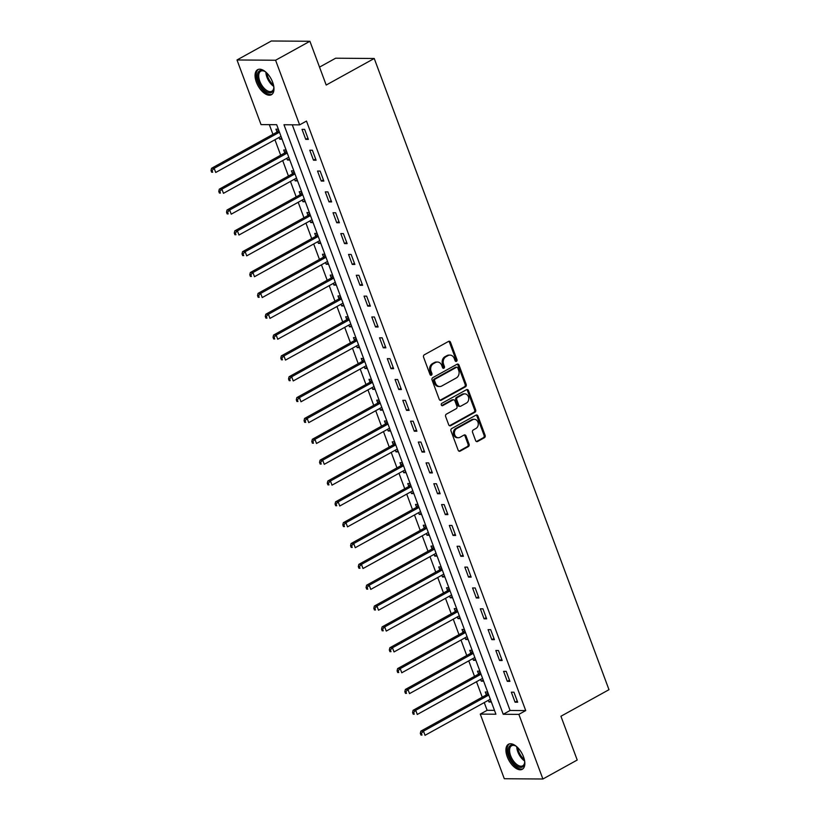 <?xml version="1.0" encoding="UTF-8"?>
<svg xmlns="http://www.w3.org/2000/svg" width="820" height="820" viewBox="0 0 820 820"><rect width="100%" height="100%" fill="white"/><g stroke="black" fill="none" stroke-linecap="round" stroke-linejoin="round"><path stroke-width="1.23" d="M456.463 361.343A1.261 1.035 90.4 0 0 456.986 359.683L450.518 342.288A1.794 1.476 90.4 0 0 448.56 341.397L424.309 354.804A1.794 1.476 90.4 0 0 423.571 357.182L430.039 374.576A1.261 1.035 90.4 0 0 431.925 373.53L431.084 371.286A5.75 4.736 90.4 0 1 433.452 363.66L435.471 362.542A5.75 4.736 90.4 0 1 437.46 362.03A5.75 4.736 90.4 0 1 441.734 365.402L442.564 367.647A1.261 1.035 90.4 0 0 444.45 366.612L443.62 364.357A5.75 4.736 90.4 0 1 445.977 356.731L447.997 355.613A5.75 4.736 90.4 0 1 449.985 355.101A5.75 4.736 90.4 0 1 454.259 358.473L455.1 360.718A1.261 1.035 90.4 0 0 456.463 361.343M455.51 361.282A1.261 1.035 90.4 0 0 455.94 359.672L449.473 342.278A1.794 1.476 90.4 0 0 448.663 341.345M430.449 375.14A1.261 1.035 90.4 0 0 430.879 373.53L430.039 371.276L431.084 371.286M442.984 368.211A1.261 1.035 90.4 0 0 443.415 366.601L442.574 364.346L443.62 364.357M507.242 756.716A14.288 7.39 61.1 0 1 508.472 744.263A14.288 7.39 61.1 0 1 523.519 756.829A14.288 7.39 61.1 0 1 522.299 769.273A14.288 7.39 61.1 0 1 507.242 756.716M256.373 82.143A14.288 7.39 61.1 0 1 257.603 69.7A14.288 7.39 61.1 0 1 272.65 82.266A14.288 7.39 61.1 0 1 271.43 94.71A14.288 7.39 61.1 0 1 256.373 82.143M475.62 440.596A1.794 1.476 90.4 0 0 477.578 441.488L484.384 437.726A1.794 1.476 90.4 0 0 485.122 435.348L477.937 416.027A1.794 1.476 90.4 0 0 475.989 415.135L451.728 428.542A1.794 1.476 90.4 0 0 450.99 430.93L458.175 450.241A1.794 1.476 90.4 0 0 460.133 451.133L468.353 446.592A1.794 1.476 90.4 0 0 469.091 444.214L466.016 435.943A1.794 1.476 90.4 0 0 464.058 435.051L459.979 437.306A4.807 3.956 90.4 0 1 458.318 437.736A4.807 3.956 90.4 0 1 454.485 433.934A4.807 3.956 90.4 0 1 456.73 428.553L472.699 419.717A4.807 3.956 90.4 0 1 474.36 419.286A4.807 3.956 90.4 0 1 478.193 423.089A4.807 3.956 90.4 0 1 475.948 428.481L473.294 429.946A1.794 1.476 90.4 0 0 472.556 432.335L475.62 440.596M237 59.973L271.317 41L309.909 41.266L326.196 85.044L374.238 58.486L608.983 689.692L560.931 716.249L577.218 760.027L542.891 779L504.3 778.733L480.274 714.107L495.915 714.22L276.678 124.701L261.037 124.599L237 59.973L275.592 60.239L299.628 124.865L283.976 124.753L503.213 714.271L518.865 714.374L542.891 779M309.909 41.266L275.592 60.239M292.279 124.814L510.081 710.479L525.722 710.581L306.485 121.073L299.628 124.865M525.722 710.581L518.865 714.374M465.452 386.814A1.794 1.476 90.4 0 0 466.19 384.436L459.005 365.125A1.794 1.476 90.4 0 0 457.058 364.234L432.796 377.641A1.794 1.476 90.4 0 0 432.058 380.019L439.243 399.34A1.794 1.476 90.4 0 0 441.201 400.232L465.452 386.814L464.407 386.814A1.794 1.476 90.4 0 0 465.145 384.426L457.97 365.115A1.794 1.476 90.4 0 0 457.15 364.183M468.476 390.576L475.661 409.887A1.794 1.476 90.4 0 1 474.923 412.275L450.662 425.682A1.794 1.476 90.4 0 1 448.704 424.791L445.639 416.519A1.794 1.476 90.4 0 1 446.377 414.141L456.207 408.708A1.794 1.476 90.4 0 0 456.945 406.32L454.905 400.836A1.794 1.476 90.4 0 0 452.958 399.945L442.708 405.613A1.261 1.035 90.4 0 1 441.857 403.317L466.518 389.684A1.794 1.476 90.4 0 1 468.476 390.576L467.431 390.566L474.616 409.887L475.661 409.887M302.026 129.355L305.747 139.359L308.361 139.379L304.63 129.375L302.026 129.355M309.776 150.203L313.496 160.208L316.11 160.228L312.389 150.224L309.776 150.203M317.535 171.052L321.255 181.056L323.859 181.066L320.138 171.062L317.535 171.052M325.284 191.89L329.005 201.894L331.618 201.915L327.887 191.911L325.284 191.89M333.033 212.739L336.753 222.743L339.367 222.763L335.646 212.759L333.033 212.739M340.792 233.587L344.513 243.591L347.116 243.612L343.395 233.597L340.792 233.587M348.541 254.425L352.262 264.44L354.875 264.45L351.144 254.446L348.541 254.425M356.29 275.274L360.011 285.278L362.624 285.298L358.904 275.294L356.29 275.274M364.049 296.122L367.77 306.127L370.373 306.147L366.653 296.143L364.049 296.122M371.798 316.971L375.519 326.975L378.133 326.985L374.402 316.981L371.798 316.971M379.547 337.809L383.268 347.813L385.882 347.834L382.161 337.83L379.547 337.809M387.306 358.658L391.027 368.662L393.631 368.682L389.91 358.678L387.306 358.658M395.055 379.506L398.776 389.51L401.39 389.531L397.659 379.516L395.055 379.506M402.804 400.344L406.525 410.359L409.139 410.369L405.418 400.365L402.804 400.344M410.564 421.193L414.284 431.197L416.888 431.217L413.167 421.213L410.564 421.193M418.313 442.041L422.033 452.045L424.647 452.066L420.916 442.062L418.313 442.041M426.062 462.89L429.782 472.894L432.396 472.914L428.675 462.9L426.062 462.89M433.821 483.728L437.542 493.732L440.145 493.753L436.424 483.749L433.821 483.728M441.57 504.577L445.291 514.581L447.904 514.601L444.173 504.597L441.57 504.577M449.319 525.425L453.04 535.429L455.654 535.45L451.933 525.435L449.319 525.425M457.078 546.264L460.799 556.278L463.402 556.288L459.682 546.284L457.078 546.264M464.827 567.112L468.548 577.116L471.162 577.136L467.431 567.132L464.827 567.112M472.576 587.96L476.297 597.964L478.911 597.985L475.19 587.981L472.576 587.96M480.335 608.809L484.056 618.813L486.66 618.833L482.939 608.819L480.335 608.809M488.084 629.647L491.805 639.651L494.419 639.672L490.688 629.668L488.084 629.647M495.833 650.496L499.554 660.5L502.168 660.52L498.447 650.516L495.833 650.496M503.593 671.344L507.313 681.348L509.917 681.369L506.196 671.354L503.593 671.344M511.342 692.182L515.062 702.197L517.676 702.207L513.945 692.203L511.342 692.182M269.329 124.65L272.937 134.357M274.936 139.738L280.686 155.205M282.695 160.587L288.445 176.044M290.444 181.425L296.194 196.892M298.193 202.273L303.943 217.741M305.952 223.122L311.702 238.589M313.701 243.97L319.452 259.427M321.45 264.809L327.2 280.276M329.209 285.657L334.96 301.124M336.958 306.506L342.709 321.973M344.707 327.344L350.458 342.811M352.467 348.192L358.217 363.66M360.216 369.041L365.966 384.508M367.965 389.889L373.715 405.346M375.724 410.728L381.474 426.195M383.473 431.576L389.223 447.043M391.222 452.425L396.972 467.892M398.981 473.263L404.731 488.73M406.73 494.111L412.481 509.579M414.479 514.96L420.229 530.427M422.238 535.808L427.989 551.265M429.987 556.647L435.738 572.114M437.736 577.495L443.487 592.962M445.496 598.344L451.246 613.811M453.245 619.182L458.995 634.649M460.994 640.03L466.744 655.498M468.753 660.879L474.503 676.346M476.502 681.727L482.252 697.184M484.251 702.566L487.131 710.315L494.48 710.366M278.349 129.191L275.95 129.17L276.965 131.887M279.036 137.473L279.671 139.174L282.07 139.195M286.098 150.039L283.699 150.019L284.714 152.735M286.795 158.321L287.42 160.023L289.819 160.043M293.847 170.878L291.459 170.867L292.463 173.573M294.544 179.16L295.18 180.871L297.568 180.892M301.606 191.726L299.208 191.706L300.222 194.422M302.293 200.008L302.928 201.72L305.327 201.73M309.355 212.575L306.957 212.554L307.971 215.27M310.052 220.857L310.678 222.558L313.076 222.579M317.104 233.413L314.716 233.403L315.72 236.119M317.801 241.695L318.437 243.407L320.825 243.427M324.863 254.261L322.465 254.251L323.48 256.957M325.55 262.543L326.186 264.255L328.584 264.265M332.612 275.11L330.214 275.089L331.229 277.806M333.309 283.392L333.935 285.093L336.333 285.114M340.361 295.958L337.973 295.938L338.978 298.654M341.058 304.24L341.694 305.942L344.082 305.962M348.121 316.797L345.722 316.786L346.737 319.492M348.808 325.079L349.443 326.79L351.841 326.811M355.87 337.645L353.471 337.625L354.486 340.341M356.567 345.927L357.192 347.639L359.59 347.649M363.619 358.494L361.231 358.473L362.235 361.189M364.316 366.776L364.951 368.477L367.339 368.498M371.378 379.342L368.979 379.322L369.994 382.038M372.065 387.614L372.7 389.326L375.099 389.346M379.127 400.18L376.728 400.17L377.743 402.876M379.824 408.462L380.449 410.174L382.848 410.184M386.876 421.029L384.488 421.008L385.492 423.725M387.573 429.311L388.208 431.012L390.597 431.033M394.635 441.877L392.237 441.857L393.251 444.573M395.322 450.159L395.957 451.861L398.356 451.881M402.384 462.716L399.986 462.705L401 465.411M403.081 470.998L403.707 472.709L406.105 472.73M410.133 483.564L407.745 483.544L408.749 486.26M410.83 491.846L411.466 493.558L413.854 493.568M417.892 504.413L415.494 504.392L416.509 507.108M418.579 512.695L419.215 514.396L421.613 514.417M425.641 525.261L423.243 525.241L424.258 527.957M426.338 533.533L426.964 535.245L429.362 535.265M433.39 546.099L431.002 546.089L432.007 548.795M434.087 554.381L434.723 556.093L437.111 556.103M441.15 566.948L438.751 566.928L439.766 569.644M441.836 575.23L442.472 576.942L444.87 576.952M448.899 587.797L446.5 587.776L447.515 590.492M449.596 596.078L450.221 597.78L452.619 597.8M456.648 608.635L454.259 608.624L455.264 611.33M457.345 616.917L457.98 618.628L460.368 618.649M464.407 629.483L462.008 629.463L463.023 632.179M465.094 637.765L465.729 639.477L468.128 639.487M472.156 650.332L469.757 650.311L470.772 653.027M472.853 658.614L473.478 660.315L475.877 660.336M479.905 671.18L477.517 671.16L478.521 673.876M480.602 679.462L481.237 681.164L483.626 681.184M487.664 692.018L485.266 692.008L486.28 694.714M488.351 700.3L488.986 702.012L491.385 702.022M374.238 58.486L335.646 58.21L319.523 67.127M487.131 710.315L480.274 714.107M510.081 710.479L503.213 714.271M279.671 139.174L281.649 138.088M287.42 160.023L289.409 158.926M295.18 180.871L297.158 179.775M302.928 201.72L304.907 200.623M310.678 222.558L312.666 221.461M318.437 243.407L320.415 242.31M326.186 264.255L328.164 263.159M333.935 285.093L335.923 284.007M341.694 305.942L343.672 304.845M349.443 326.79L351.421 325.694M357.192 347.639L359.18 346.542M364.951 368.477L366.929 367.38M372.7 389.326L374.678 388.229M380.449 410.174L382.438 409.077M388.208 431.012L390.187 429.926M395.957 451.861L397.936 450.764M403.707 472.709L405.695 471.613M411.466 493.558L413.444 492.461M419.215 514.396L421.193 513.31M426.964 535.245L428.952 534.148M434.723 556.093L436.701 554.996M442.472 576.942L444.45 575.845M450.221 597.78L452.209 596.683M457.98 618.628L459.958 617.532M465.729 639.477L467.707 638.38M473.478 660.315L475.467 659.229M481.237 681.164L483.216 680.067M488.986 702.012L490.965 700.915M305.747 139.359L307.91 138.17M313.496 160.208L315.659 159.018M321.255 181.056L323.408 179.857M329.005 201.894L331.167 200.705M336.753 222.743L338.916 221.554M344.513 243.591L346.665 242.392M352.262 264.44L354.424 263.24M360.011 285.278L362.173 284.089M367.77 306.127L369.922 304.938M375.519 326.975L377.682 325.776M383.268 347.813L385.431 346.624M391.027 368.662L393.18 367.473M398.776 389.51L400.939 388.321M406.525 410.359L408.688 409.159M414.284 431.197L416.437 430.008M422.033 452.045L424.196 450.856M429.782 472.894L431.945 471.695M437.542 493.732L439.694 492.543M445.291 514.581L447.453 513.392M453.04 535.429L455.202 534.24M460.799 556.278L462.952 555.078M468.548 577.116L470.711 575.927M476.297 597.964L478.46 596.775M484.056 618.813L486.209 617.614M491.805 639.651L493.968 638.462M499.554 660.5L501.717 659.311M507.313 681.348L509.466 680.159M515.062 702.197L517.225 700.997M449.985 355.101L448.95 355.091A5.75 4.736 90.4 0 0 446.961 355.613L447.997 355.613M442.574 364.346A5.75 4.736 90.4 0 1 444.942 356.731L446.961 355.613M437.46 362.03L436.414 362.02A5.75 4.736 90.4 0 0 434.426 362.542L435.471 362.542M430.039 371.276A5.75 4.736 90.4 0 1 432.406 363.66L434.426 362.542M440.053 400.273A1.794 1.476 90.4 0 0 440.155 400.221L464.407 386.814M457.796 367.965A1.261 1.035 90.4 0 0 456.422 367.339L435.133 379.106A1.261 1.035 90.4 0 0 434.62 380.777L435.502 383.155A5.75 4.736 90.4 0 0 439.766 386.527A5.75 4.736 90.4 0 0 441.755 386.005L456.309 377.958A5.75 4.736 90.4 0 0 458.677 370.343L457.796 367.965M456.863 367.227L455.817 367.216A1.261 1.035 90.4 0 0 455.377 367.329L456.422 367.339M439.766 386.527L438.731 386.517A5.75 4.736 90.4 0 1 434.456 383.145L433.575 380.767A1.261 1.035 90.4 0 1 434.087 379.106L455.377 367.329M449.524 425.723A1.794 1.476 90.4 0 0 449.626 425.672L473.878 412.265A1.794 1.476 90.4 0 0 474.616 409.887M453.573 399.781L452.527 399.781A1.794 1.476 90.4 0 0 451.912 399.934L441.765 405.551M466.416 403.061A4.807 3.956 90.4 0 0 468.661 397.679A4.807 3.956 90.4 0 0 464.827 393.866A4.807 3.956 90.4 0 0 463.156 394.307L457.539 397.413A1.794 1.476 90.4 0 0 456.791 399.791L458.831 405.275A1.794 1.476 90.4 0 0 460.789 406.166L466.416 403.061M464.827 393.866L463.782 393.866A4.807 3.956 90.4 0 0 462.121 394.297L463.156 394.307M460.174 406.33L459.128 406.32A1.794 1.476 90.4 0 1 457.796 405.275L455.756 399.791A1.794 1.476 90.4 0 1 456.494 397.403L462.121 394.297M467.431 390.566A1.794 1.476 90.4 0 0 466.621 389.633M474.36 419.286L473.314 419.276A4.807 3.956 90.4 0 0 471.654 419.717L472.699 419.717M458.318 437.736L457.283 437.726A4.807 3.956 90.4 0 1 453.439 433.923A4.807 3.956 90.4 0 1 455.684 428.542L471.654 419.717M458.985 451.174A1.794 1.476 90.4 0 0 459.087 451.133L467.308 446.582A1.794 1.476 90.4 0 0 468.046 444.204L464.971 435.932A1.794 1.476 90.4 0 0 464.161 435M476.44 441.529A1.794 1.476 90.4 0 0 476.543 441.478L483.339 437.716A1.794 1.476 90.4 0 0 484.087 435.338L476.902 416.027A1.794 1.476 90.4 0 0 476.082 415.084M278.585 129.826L276.822 132.071A1.835 1.507 -89.6 0 1 276.35 132.471L211.55 168.295L214.163 168.315L215.711 172.477L280.512 136.663A1.835 1.507 -89.6 0 1 281.065 136.499M276.822 132.071L279.425 132.082A1.835 1.507 -89.6 0 1 278.954 132.491L214.163 168.315L212.062 170.539L211.017 170.539L211.642 172.2L212.677 172.21L212.062 170.539M212.677 172.21L211.642 172.2M211.017 170.539L211.55 168.295M286.334 150.665L284.571 152.909A1.835 1.507 -89.6 0 1 284.099 153.32L219.309 189.143L221.912 189.153L223.46 193.325L288.261 157.501A1.835 1.507 -89.6 0 1 288.814 157.337M284.571 152.909L287.174 152.93A1.835 1.507 -89.6 0 1 286.713 153.34L221.912 189.153L219.811 191.388L218.766 191.378L219.391 193.048L220.436 193.059L219.811 191.388M220.436 193.059L219.391 193.048M218.766 191.378L219.309 189.143M294.083 171.513L292.32 173.758A1.835 1.507 -89.6 0 1 291.858 174.158L227.058 209.981L229.672 210.002L231.219 214.174L296.01 178.35A1.835 1.507 -89.6 0 1 296.563 178.186M292.32 173.758L294.923 173.778A1.835 1.507 -89.6 0 1 294.462 174.178L229.672 210.002L227.57 212.236L226.525 212.226L227.14 213.897L228.185 213.907L227.57 212.236M228.185 213.907L227.14 213.897M226.525 212.226L227.058 209.981M301.842 192.362L300.079 194.607A1.835 1.507 -89.6 0 1 299.607 195.006L234.807 230.83L237.421 230.85L238.968 235.022L303.769 199.198A1.835 1.507 -89.6 0 1 304.322 199.034M300.079 194.607L302.683 194.627A1.835 1.507 -89.6 0 1 302.211 195.027L237.421 230.85L235.32 233.085L234.274 233.075L234.899 234.745L235.934 234.745L235.32 233.085M235.934 234.745L234.899 234.745M234.274 233.075L234.807 230.83M309.591 213.2L307.828 215.445A1.835 1.507 -89.6 0 1 307.356 215.855L242.566 251.678L245.17 251.699L246.717 255.86L311.518 220.037A1.835 1.507 -89.6 0 1 312.071 219.883M307.828 215.445L310.431 215.465A1.835 1.507 -89.6 0 1 309.97 215.875L245.17 251.699L243.068 253.923L242.023 253.923L242.648 255.584L243.694 255.594L243.068 253.923M243.694 255.594L242.648 255.584M242.023 253.923L242.566 251.678M273.757 86.346A12.372 6.396 61.1 0 1 273.757 88.365A12.372 6.396 61.1 0 1 265.721 91.317A12.372 6.396 61.1 0 1 257.459 76.711A12.372 6.396 61.1 0 1 264.214 71.104A12.372 6.396 61.1 0 1 265.506 71.873A12.372 6.396 61.1 0 1 265.916 72.17M264.624 71.319A11.449 5.914 -118.9 0 0 260.76 71.196A11.449 5.914 -118.9 0 0 259.356 79.919A11.449 5.914 -118.9 0 0 266.397 90.22A11.449 5.914 -118.9 0 0 271.84 91.235A11.449 5.914 -118.9 0 0 273.788 87.904M258.443 69.351A14.196 7.339 -118.9 0 0 257.101 80.298A14.196 7.339 -118.9 0 0 265.731 92.762A14.196 7.339 -118.9 0 0 272.168 94.177M524.626 760.909A12.372 6.396 61.1 0 1 524.626 762.928A12.372 6.396 61.1 0 1 518.24 766.833A12.372 6.396 61.1 0 1 509.435 756.112A12.372 6.396 61.1 0 1 515.083 745.667A12.372 6.396 61.1 0 1 516.784 746.733M515.493 745.882A11.449 5.914 -118.9 0 0 511.629 745.759A11.449 5.914 -118.9 0 0 510.645 755.732A11.449 5.914 -118.9 0 0 522.709 765.808A11.449 5.914 -118.9 0 0 524.656 762.467M509.312 743.914A14.196 7.339 -118.9 0 0 508.4 756.101A14.196 7.339 -118.9 0 0 523.037 768.74M317.34 234.048L315.577 236.293A1.835 1.507 -89.6 0 1 315.116 236.703L250.315 272.517L252.929 272.537L254.477 276.709L319.267 240.885A1.835 1.507 -89.6 0 1 319.82 240.721M318.191 236.314A1.835 1.507 -89.6 0 1 317.719 236.713L252.929 272.537L250.828 274.772L249.782 274.761L250.397 276.432L251.443 276.442L250.828 274.772M251.443 276.442L250.397 276.432M249.782 274.761L250.315 272.517M325.099 254.897L323.336 257.142A1.835 1.507 -89.6 0 1 322.865 257.541L258.064 293.365L260.678 293.386L262.226 297.558L327.026 261.734A1.835 1.507 -89.6 0 1 327.58 261.57M323.336 257.142L325.94 257.162A1.835 1.507 -89.6 0 1 325.468 257.562L260.678 293.386L258.577 295.62L257.531 295.61L258.156 297.281L259.192 297.281L258.577 295.62M259.192 297.281L258.156 297.281M257.531 295.61L258.064 293.365M332.848 275.745L331.085 277.99A1.835 1.507 -89.6 0 1 330.614 278.39L265.823 314.214L268.427 314.234L269.975 318.396L334.775 282.582A1.835 1.507 -89.6 0 1 335.329 282.418M333.689 278.011A1.835 1.507 -89.6 0 1 333.228 278.41L268.427 314.234L266.326 316.458L265.28 316.458L265.906 318.119L266.951 318.129L266.326 316.458M266.951 318.129L265.906 318.119M265.28 316.458L265.823 314.214M340.597 296.584L338.834 298.829A1.835 1.507 -89.6 0 1 338.373 299.238L273.572 335.062L276.186 335.072L277.734 339.244L342.524 303.42A1.835 1.507 -89.6 0 1 343.078 303.256M338.834 298.829L341.438 298.849A1.835 1.507 -89.6 0 1 340.976 299.259L276.186 335.072L274.085 337.307L273.039 337.297L273.654 338.967L274.7 338.978L274.085 337.307M274.7 338.978L273.654 338.967M273.039 337.297L273.572 335.062M348.356 317.432L346.593 319.677A1.835 1.507 -89.6 0 1 346.122 320.077L281.321 355.901L283.935 355.921L285.483 360.093L350.284 324.269A1.835 1.507 -89.6 0 1 350.837 324.105M346.593 319.677L349.197 319.697A1.835 1.507 -89.6 0 1 348.726 320.097L283.935 355.921L281.834 358.155L280.788 358.145L281.414 359.816L282.449 359.826L281.834 358.155M282.449 359.826L281.414 359.816M280.788 358.145L281.321 355.901M356.106 338.281L354.342 340.526A1.835 1.507 -89.6 0 1 353.871 340.925L289.081 376.749L291.684 376.769L293.232 380.941L358.032 345.117A1.835 1.507 -89.6 0 1 358.586 344.953M354.342 340.526L356.946 340.546A1.835 1.507 -89.6 0 1 356.485 340.946L291.684 376.769L289.583 379.004L288.537 378.994L289.163 380.664L290.208 380.664L289.583 379.004M290.208 380.664L289.163 380.664M288.537 378.994L289.081 376.749M363.854 359.129L362.091 361.364A1.835 1.507 -89.6 0 1 361.63 361.774L296.83 397.597L299.443 397.618L300.991 401.779L365.781 365.956A1.835 1.507 -89.6 0 1 366.335 365.802M364.705 361.394A1.835 1.507 -89.6 0 1 364.234 361.794L299.443 397.618L297.342 399.842L296.297 399.842L296.912 401.503L297.957 401.513L297.342 399.842M297.957 401.513L296.912 401.503M296.297 399.842L296.83 397.597M371.614 379.967L369.851 382.212A1.835 1.507 -89.6 0 1 369.379 382.622L304.579 418.436L307.192 418.456L308.74 422.628L373.541 386.804A1.835 1.507 -89.6 0 1 374.094 386.64M369.851 382.212L372.454 382.233A1.835 1.507 -89.6 0 1 371.983 382.632L307.192 418.456L305.091 420.691L304.046 420.68L304.671 422.351L305.706 422.361L305.091 420.691M305.706 422.361L304.671 422.351M304.046 420.68L304.579 418.436M379.363 400.816L377.6 403.061A1.835 1.507 -89.6 0 1 377.128 403.46L312.338 439.284L314.941 439.305L316.489 443.476L381.29 407.653A1.835 1.507 -89.6 0 1 381.843 407.489M377.6 403.061L380.203 403.081A1.835 1.507 -89.6 0 1 379.742 403.481L314.941 439.305L312.84 441.539L311.795 441.529L312.42 443.2L313.465 443.2L312.84 441.539M313.465 443.2L312.42 443.2M311.795 441.529L312.338 439.284M387.112 421.664L385.349 423.909A1.835 1.507 -89.6 0 1 384.887 424.309L320.087 460.133L322.701 460.153L324.248 464.315L389.039 428.501A1.835 1.507 -89.6 0 1 389.592 428.337M385.349 423.909L387.952 423.919A1.835 1.507 -89.6 0 1 387.491 424.329L322.701 460.153L320.599 462.377L319.554 462.377L320.169 464.038L321.214 464.048L320.599 462.377M321.214 464.048L320.169 464.038M319.554 462.377L320.087 460.133M394.871 442.503L393.108 444.747A1.835 1.507 -89.6 0 1 392.636 445.157L327.836 480.981L330.45 480.991L331.997 485.163L396.798 449.339A1.835 1.507 -89.6 0 1 397.351 449.175M393.108 444.747L395.711 444.768A1.835 1.507 -89.6 0 1 395.24 445.178L330.45 480.991L328.348 483.226L327.303 483.216L327.928 484.886L328.963 484.897L328.348 483.226M328.963 484.897L327.928 484.886M327.303 483.216L327.836 480.981M402.62 463.351L400.857 465.596A1.835 1.507 -89.6 0 1 400.385 465.996L335.595 501.819L338.199 501.84L339.746 506.012L404.547 470.188A1.835 1.507 -89.6 0 1 405.101 470.024M400.857 465.596L403.46 465.616A1.835 1.507 -89.6 0 1 402.999 466.016L338.199 501.84L336.097 504.074L335.052 504.064L335.677 505.735L336.723 505.745L336.097 504.074M336.723 505.745L335.677 505.735M335.052 504.064L335.595 501.819M410.369 484.2L408.606 486.444A1.835 1.507 -89.6 0 1 408.145 486.844L343.344 522.668L345.958 522.688L347.506 526.86L412.296 491.036A1.835 1.507 -89.6 0 1 412.849 490.872M408.606 486.444L411.209 486.465A1.835 1.507 -89.6 0 1 410.748 486.865L345.958 522.688L343.846 524.923L342.811 524.913L343.426 526.583L344.472 526.583L343.846 524.923M344.472 526.583L343.426 526.583M342.811 524.913L343.344 522.668M418.128 505.048L416.365 507.293A1.835 1.507 -89.6 0 1 415.894 507.693L351.093 543.516L353.707 543.537L355.255 547.698L420.055 511.875A1.835 1.507 -89.6 0 1 420.609 511.721M416.365 507.293L418.969 507.303A1.835 1.507 -89.6 0 1 418.497 507.713L353.707 543.537L351.606 545.761L350.56 545.761L351.185 547.422L352.221 547.432L351.606 545.761M352.221 547.432L351.185 547.422M350.56 545.761L351.093 543.516M425.877 525.886L424.114 528.131A1.835 1.507 -89.6 0 1 423.643 528.541L358.853 564.355L361.456 564.375L363.004 568.547L427.804 532.723A1.835 1.507 -89.6 0 1 428.358 532.559M424.114 528.131L426.718 528.152A1.835 1.507 -89.6 0 1 426.256 528.551L361.456 564.375L359.355 566.61L358.309 566.599L358.934 568.27L359.98 568.28L359.355 566.61M359.98 568.28L358.934 568.27M358.309 566.599L358.853 564.355M433.626 546.735L431.863 548.98A1.835 1.507 -89.6 0 1 431.402 549.38L366.601 585.203L369.215 585.224L370.763 589.395L435.553 553.572A1.835 1.507 -89.6 0 1 436.107 553.408M431.863 548.98L434.467 549A1.835 1.507 -89.6 0 1 434.005 549.4L369.215 585.224L367.104 587.458L366.068 587.448L366.683 589.119L367.729 589.119L367.104 587.458M367.729 589.119L366.683 589.119M366.068 587.448L366.601 585.203M441.385 567.583L439.622 569.828A1.835 1.507 -89.6 0 1 439.151 570.228L374.351 606.052L376.964 606.072L378.512 610.234L443.312 574.42A1.835 1.507 -89.6 0 1 443.866 574.256M439.622 569.828L442.226 569.838A1.835 1.507 -89.6 0 1 441.755 570.249L376.964 606.072L374.863 608.297L373.817 608.297L374.443 609.957L375.478 609.967L374.863 608.297M375.478 609.967L374.443 609.957M373.817 608.297L374.351 606.052M449.134 588.422L447.371 590.666A1.835 1.507 -89.6 0 1 446.9 591.076L382.11 626.9L384.713 626.91L386.261 631.082L451.061 595.258A1.835 1.507 -89.6 0 1 451.615 595.095M447.371 590.666L449.975 590.687A1.835 1.507 -89.6 0 1 449.514 591.097L384.713 626.91L382.612 629.145L381.566 629.135L382.192 630.805L383.237 630.816L382.612 629.145M383.237 630.816L382.192 630.805M381.566 629.135L382.11 626.9M456.883 609.27L455.12 611.515A1.835 1.507 -89.6 0 1 454.659 611.915L389.859 647.739L392.472 647.759L394.02 651.931L458.81 616.107A1.835 1.507 -89.6 0 1 459.364 615.943M455.12 611.515L457.724 611.535A1.835 1.507 -89.6 0 1 457.263 611.935L392.472 647.759L390.361 649.993L389.326 649.983L389.941 651.654L390.986 651.664L390.361 649.993M390.986 651.664L389.941 651.654M389.326 649.983L389.859 647.739M464.643 630.119L462.88 632.364A1.835 1.507 -89.6 0 1 462.408 632.763L397.608 668.587L400.221 668.607L401.769 672.779L466.57 636.955A1.835 1.507 -89.6 0 1 467.123 636.791M462.88 632.364L465.483 632.384A1.835 1.507 -89.6 0 1 465.012 632.784L400.221 668.607L398.12 670.842L397.075 670.832L397.7 672.502L398.735 672.502L398.12 670.842M398.735 672.502L397.7 672.502M397.075 670.832L397.608 668.587M472.392 650.967L470.629 653.212A1.835 1.507 -89.6 0 1 470.157 653.612L405.367 689.435L407.97 689.456L409.518 693.617L474.319 657.794A1.835 1.507 -89.6 0 1 474.872 657.64M470.629 653.212L473.232 653.222A1.835 1.507 -89.6 0 1 472.771 653.632L407.97 689.456L405.869 691.68L404.824 691.68L405.449 693.341L406.494 693.351L405.869 691.68M406.494 693.351L405.449 693.341M404.824 691.68L405.367 689.435M480.141 671.805L478.378 674.05A1.835 1.507 -89.6 0 1 477.916 674.46L413.116 710.284L415.73 710.294L417.277 714.466L482.068 678.642A1.835 1.507 -89.6 0 1 482.621 678.478M478.378 674.05L480.981 674.071A1.835 1.507 -89.6 0 1 480.52 674.47L415.73 710.294L413.618 712.529L412.583 712.518L413.198 714.189L414.243 714.199L413.618 712.529M414.243 714.199L413.198 714.189M412.583 712.518L413.116 710.284M487.9 692.654L486.137 694.899A1.835 1.507 -89.6 0 1 485.665 695.298L420.865 731.122L423.479 731.143L425.026 735.314L489.827 699.491A1.835 1.507 -89.6 0 1 490.38 699.327M486.137 694.899L488.74 694.919A1.835 1.507 -89.6 0 1 488.269 695.319L423.479 731.143L421.377 733.377L420.332 733.367L420.957 735.038L421.992 735.038L421.377 733.377M421.992 735.038L420.957 735.038M420.332 733.367L420.865 731.122M455.94 359.672L456.986 359.683M430.879 373.53L431.925 373.53M443.415 366.601L444.45 366.612M444.942 356.731L445.977 356.731M432.406 363.66L433.452 363.66M449.473 342.278L450.518 342.288M440.155 400.221L441.201 400.232M457.97 365.115L459.005 365.125M465.145 384.426L466.19 384.436M434.087 379.106L435.133 379.106M433.575 380.767L434.62 380.777M434.456 383.145L435.502 383.155M473.878 412.265L474.923 412.275M449.626 425.672L450.662 425.682M451.912 399.934L452.958 399.945M441.847 405.603L442.708 405.613M456.494 397.403L457.539 397.413M455.756 399.791L456.791 399.791M457.796 405.275L458.831 405.275M455.684 428.542L456.73 428.553M464.971 435.932L466.016 435.943M468.046 444.204L469.091 444.214M467.308 446.582L468.353 446.592M459.087 451.133L460.133 451.133M476.902 416.027L477.937 416.027M484.087 435.338L485.122 435.348M483.339 437.716L484.384 437.726M476.543 441.478L477.578 441.488M276.35 132.471L278.954 132.491M284.099 153.32L286.713 153.34M291.858 174.158L294.462 174.178M299.607 195.006L302.211 195.027M307.356 215.855L309.97 215.875M273.767 86.418A11.449 5.914 61.1 0 1 273.552 86.264A11.449 5.914 61.1 0 1 265.864 72.129M266.879 73.082A11.08 5.719 -118.9 0 0 273.501 85.054M524.626 760.98A11.449 5.914 61.1 0 1 517.799 751.786A11.449 5.914 61.1 0 1 516.733 746.702M517.748 747.645A11.08 5.719 -118.9 0 0 518.691 751.407A11.08 5.719 -118.9 0 0 524.369 759.617M315.577 236.293L318.18 236.314M315.116 236.703L317.719 236.713M322.865 257.541L325.468 257.562M331.085 277.99L333.689 278M330.614 278.39L333.228 278.41M338.373 299.238L340.976 299.259M346.122 320.077L348.726 320.097M353.871 340.925L356.485 340.946M362.091 361.364L364.695 361.384M361.63 361.774L364.234 361.794M369.379 382.622L371.983 382.632M377.128 403.46L379.742 403.481M384.887 424.309L387.491 424.329M392.636 445.157L395.24 445.178M400.385 465.996L402.999 466.016M408.145 486.844L410.748 486.865M415.894 507.693L418.497 507.713M423.643 528.541L426.256 528.551M431.402 549.38L434.005 549.4M439.151 570.228L441.755 570.249M446.9 591.076L449.514 591.097M454.659 611.915L457.263 611.935M462.408 632.763L465.012 632.784M470.157 653.612L472.771 653.632M477.916 674.46L480.52 674.47M485.665 695.298L488.269 695.319"/></g></svg>

